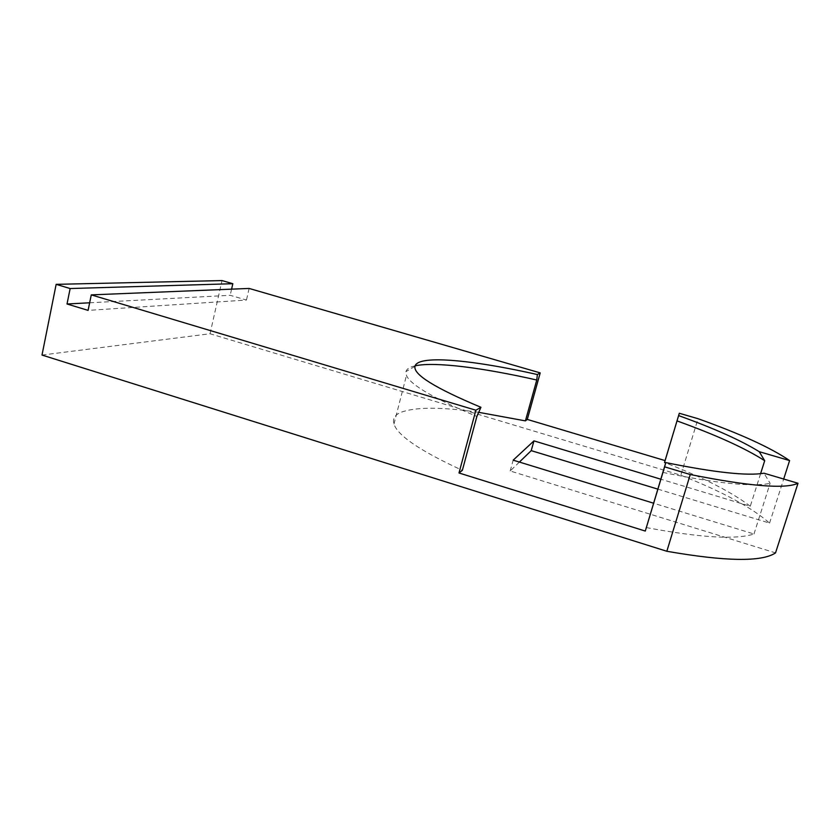 <?xml version="1.0" encoding="UTF-8"?>
<svg xmlns="http://www.w3.org/2000/svg" width="840" height="840" viewBox="0 0 840 840"><rect width="100%" height="100%" fill="white"/><g stroke="black" fill="none" stroke-linecap="round" stroke-linejoin="round"><path stroke-width="0.63" stroke-dasharray="4.2 3.15" d="M42 355.058L210.032 333.753L680.841 475.23L698.029 418.698M657.846 489.132L769.566 523.1C752.021 507.654 722.442 491.694 680.841 475.23M519.404 462.074L510.185 470.988L775.53 552.888M210.032 333.753L222.012 280.57M89.649 302.788L230.191 295.302L246.456 300.048L88.085 310.38M231.588 289.149L230.191 295.302M249.123 288.435L246.456 300.048M769.566 523.1L783.689 479.042M760.589 473.697L750.288 506.247L660.828 479.209M510.185 470.988L513.177 460.163M646.275 527.562C700.287 537.716 736.187 539.857 753.984 533.988L653.604 503.213M753.984 533.988L770.112 483.315L764.012 473.214M415.118 365.82L412.461 366.524C408.713 367.7 406.539 369.401 405.941 371.616L406.455 375.469C410.571 384.93 434.049 398.58 476.879 416.451M478.706 412.325C441.263 406.844 415.233 406.875 400.638 412.43C394.716 415.044 392.501 418.908 393.981 424.011C397.519 435.53 420.315 450.975 462.357 470.348M750.288 506.247C731.745 492.125 703.542 477.687 665.69 462.956M662.875 472.427C717.108 483.494 752.861 487.116 770.112 483.315M414.96 366.356L405.941 371.616M393.981 424.011L406.455 375.469"/><path stroke-width="1.26" d="M664.629 466.841L645.288 531.058L665.795 462.588L664.629 466.841L690.27 474.527L666.834 551.271L42 355.058L56.154 284.351L222.012 280.57L232.827 283.71L231.588 289.149M645.288 531.058L458.997 472.983L462.357 470.348L476.879 416.451L480.942 407.295L475.881 410.225L458.997 472.983M475.881 410.225L91.277 294.882L88.085 310.38L67.022 303.996L89.649 302.788M56.154 284.351L70.151 288.54L67.022 303.996M519.404 462.074L531.226 450.639L657.846 489.132M666.834 551.271C725.655 561.529 761.891 562.075 775.53 552.888L798 483.273C785.295 489.216 749.385 486.297 690.27 474.527M70.151 288.54L232.827 283.71M480.942 407.295C435.236 388.175 413.238 374.535 414.96 366.356C415.433 364.287 417.417 362.712 420.924 361.631C437.388 356.612 483.956 362.492 537.369 374.546L540.204 372.897L249.123 288.435L91.277 294.882M540.204 372.897L527.289 419.423L665.07 460.593L664.534 462.504L679.308 413.259L665.07 460.593M531.226 450.639L533.957 440.874L513.177 460.163L653.604 503.213M533.957 440.874L660.828 479.209M665.795 462.588C714.62 472.511 747.359 476.06 764.012 473.214L798 483.273M679.308 413.259L698.029 418.698C740.439 433.85 770.962 447.815 789.6 460.572L783.689 479.042M760.589 473.697L764.694 460.719L759.234 451.689L789.6 460.572M537.369 374.546L536.76 380.016C482.853 367.773 435.026 361.515 415.118 365.82M527.289 419.423L525.42 420.882L536.76 380.016M665.69 462.956L664.534 462.504M525.42 420.882L478.706 412.325M759.234 451.689C741.069 440.433 714.221 428.411 678.668 415.611M764.694 460.719C745.196 448.203 715.974 434.942 677.05 420.924"/></g></svg>
